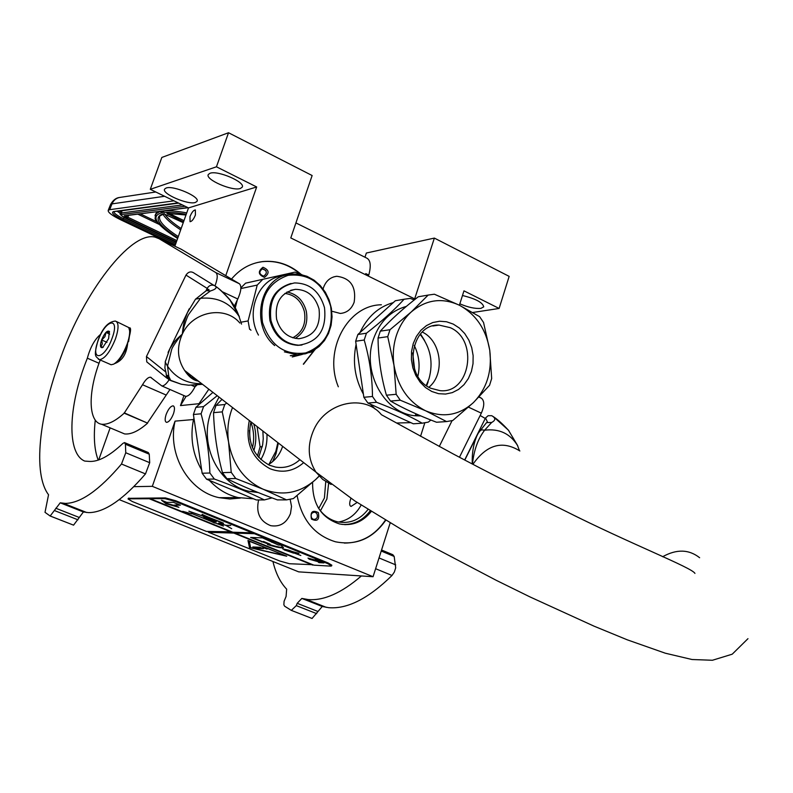 <?xml version="1.0" encoding="UTF-8"?>
<svg xmlns="http://www.w3.org/2000/svg" width="793" height="793" viewBox="0 0 793 793"><rect width="100%" height="100%" fill="white"/><g stroke="black" fill="none" stroke-linecap="round" stroke-linejoin="round"><path stroke-width="1.19" d="M208.837 389.204L198.964 403.706L180.467 405.59L186.077 396.381M195.078 386.647L196.852 385.19M393.308 302.589C378.41 306.851 367.298 316.863 359.972 332.604M356.107 344.34C352.439 361.925 354.868 378.539 363.412 394.19M370.46 404.202L375.238 409.148M396.609 423.016L410.833 422.649M225.757 275.657L256.674 186.96L216.449 166.798L228.523 132.738L312.135 175.531L290.783 237.93L414.67 298.882L434.366 238.088L509.156 276.37L499.114 308.457L463.964 290.843L459.385 305.236M397.442 422.966L396.778 423.115M338.324 386.796C323.227 350.219 347.542 304.998 381.413 304.79M258.667 499.937L258.558 500.264C255.842 512.853 259.886 521.328 270.681 525.67C279.949 527.147 286.541 523.112 290.466 513.586L291.537 506.41L290.149 499.303M331.791 311.203L340.266 313.453C346.938 312.848 351.567 309.092 354.154 302.202C356.444 286.729 350.645 278.085 336.747 276.281C330.433 277.114 326.042 280.831 323.554 287.423L323.108 288.959M231.506 279.067C239.922 269.035 250.271 263.207 262.572 261.591C276.747 260.193 289.554 264.416 301.013 274.259M314.484 350.228L303.511 364.255M385.765 520.208C372.829 538.635 356.047 545.822 335.429 541.778C314.593 535.325 301.826 519.921 297.117 495.566M390.196 522.825L373.057 576.719L152.315 486.337L175.055 421.123L193.482 419.537L193.948 418.179M424.82 422.838L420.548 436.309M180.467 405.59L183.946 395.588M240.438 498.054L229.792 498.995L219.116 497.677C188.784 491.531 167.145 454.429 175.055 421.123M373.057 576.719L298.674 571.862L119.218 499.63M98.699 459.96L110.138 427.853M174.857 246.217L188.506 207.925L150.293 189.319L161.831 157.45L228.523 132.738M459.841 303.828C468.088 307.347 475.116 308.854 480.915 308.378L483.73 306.851C482.749 302.48 475.661 298.713 462.478 295.521M499.114 308.457L472.797 312.482M434.366 238.088L366.356 253.026L364.958 257.219M257.447 262.503L262.215 261.68C276.113 260.292 288.731 264.356 300.081 273.853M313.75 350.922L303.322 364.136M385.477 520.03C375.139 535.354 361.42 543.036 344.331 543.076M216.449 166.798L150.293 189.319M166.074 188.05L164.647 189.061C161.227 193.581 188.258 205.268 195.465 202.423L197.011 201.363C200.5 196.882 173.082 185.047 166.074 188.05M209.976 173.29L208.331 174.48C204.723 179.446 232.537 191.529 240.398 188.456L242.182 187.207C245.86 182.291 217.629 170.049 209.976 173.29M256.674 186.96L188.506 207.925M195.415 214.992L195.346 209.937C193.522 210.135 191.737 212.355 189.983 216.618L190.052 221.683C191.876 221.485 193.661 219.255 195.415 214.992M166.153 414.442C168.324 409.01 170.624 406.145 173.062 405.847C174.777 406.512 174.916 409.148 173.479 413.748C171.308 419.18 169.008 422.054 166.57 422.362C164.845 421.698 164.706 419.051 166.153 414.442M198.498 405.054L198.964 403.706M152.315 486.337L133.848 486.654M193.482 419.537C189.953 437.538 192.679 454.349 201.66 469.991M209.352 480.36C217.55 489.202 227.175 494.951 238.207 497.588L253.562 498.807M325.754 481.638L324.416 497.984L318.727 508.472M264.456 277.372C269.729 273.288 269.233 269.927 262.969 267.271C257.685 271.355 258.181 274.725 264.456 277.372M318.34 512.585C312.402 509.73 310.113 511.901 311.461 519.078C317.398 521.913 319.688 519.742 318.34 512.585M312.601 482.362C312.383 504.09 321.353 517.958 339.483 523.945C352.122 526.274 362.728 522.101 371.322 511.426M357.147 502.445L351.071 506.42C349.366 505.756 349.237 503.268 350.684 498.966L350.893 498.341M328.619 483.304L326.885 499.035L320.441 510.801M262.552 268.738L262.592 268.728C267.182 270.72 267.528 273.198 263.653 276.182L263.573 276.192C259.024 274.17 258.677 271.692 262.552 268.738M311.738 518.216C310.35 514.548 311.411 512.526 314.91 512.149L316.803 513.428C318.181 517.105 317.111 519.128 313.602 519.484L311.738 518.216M370.42 510.861C363.7 519.772 355.165 524.371 344.816 524.659M368.061 509.393C359.963 519.881 349.822 524.034 337.64 521.844C329.561 519.881 323.029 515.083 318.062 507.461M370.272 510.771C362.798 520.565 353.331 525.105 341.892 524.391M361.162 505.032C355.888 514.568 348.345 520.238 338.542 522.032M110.425 204.872L111.991 203.89L109.682 209.689L173.935 200.827M109.682 209.689L108.245 210.323C107.719 212.316 112.041 215.557 121.21 220.048L175.065 245.632M366.475 275.171L368.775 275.072C371.293 265.526 370.519 259.817 366.455 257.963L295.918 222.922M368.775 275.072L365.791 273.605L365.464 274.675M177.622 238.475C155.269 224.201 150.224 215.587 162.476 212.633L161.931 212.365M159.799 211.334L124.214 215.726L127.058 218.313L176.423 241.815M187.822 207.588L161.802 211.077M186.732 212.901C176.889 211.057 169.206 210.373 163.705 210.849L163.824 212.465C169.127 211.939 176.591 212.554 186.226 214.318M128.565 341.773L130.042 332.366M129.745 330.235L129.447 329.353M109.969 364.255L111.109 364.75L113.726 364.146C118.762 360.865 123.242 354.154 127.167 344.013C129.824 336.232 130.359 330.75 128.793 327.578L116.492 321.542M115.461 363.273C119.862 360.081 123.817 354.144 127.306 345.48M98.114 340.623C89.936 362.193 104.547 359.893 112.17 338.006C120.308 316.09 105.469 319.282 98.114 340.623M101.583 339.979C99.799 345.708 100.166 348.226 102.693 347.532L108.611 338.67L109.345 331.415C107.174 330.156 104.587 333.01 101.583 339.979M109.583 331.97L106.034 332.475L104.924 336.708L101.702 340.009L102.317 343.914L100.82 346.908L103.358 347.096M101.702 340.009L106.976 342.338M106.034 332.475L109.712 334.101M127.762 342.279C126.83 353.638 122.439 360.756 114.588 363.61M128.714 327.459L129.646 330.731M129.745 327.787C130.924 327.965 130.815 330.731 129.437 336.093M414.63 369.26L412.687 352.925M426.247 385.487L428.973 378.876C433.503 362.371 430.569 347.552 420.161 334.408M380.303 331.157L389.997 329.71L387.737 336.648L378.053 338.036L380.303 331.157C390.473 319.985 403.122 308.527 418.258 296.78L421.261 296.265M389.997 329.71L411.24 311.956C404.48 318.162 399.533 326.012 396.391 335.508C393.338 345.064 392.535 354.967 393.982 365.246L387.737 336.648M357.871 334.497L366.435 333.219L364.205 340.019L355.651 341.238L357.871 334.497L395.35 300.745L398.324 300.23M378.053 338.036C378.231 357.415 381.017 376.467 386.419 395.201L396.163 394.299L393.982 365.246C397.858 386.865 408.405 402.051 425.653 410.814L400.296 400.217L390.533 401.07C403.389 408.425 418.724 415.482 436.527 422.243L446.558 421.579L425.653 410.814C443.247 418.07 459.167 415.344 473.391 402.616L452.753 420.488L446.558 421.579M450.255 327.668L439.025 325.08C409.763 323.653 402.814 376.923 430.956 388.302L439.996 390.652C470.209 394.121 478.863 339.87 450.255 327.668M422.342 332.079C441.433 341.02 445.359 374.068 428.904 387.232M453.229 324.079L459.385 328.064L464.678 333.496L468.851 340.128L471.716 347.621L473.134 355.601L473.024 363.68L471.409 371.471L468.346 378.588L463.994 384.674L458.552 389.432L452.297 392.624L445.527 394.062L438.569 393.685L431.798 391.484L425.534 387.579L420.121 382.137L415.819 375.446L412.866 367.853L411.418 359.725L411.547 351.497L413.232 343.587L416.404 336.401L420.885 330.304L426.446 325.606L432.79 322.533L439.6 321.234L446.528 321.76L453.229 324.079M413.312 423.789L367.912 403.042L376.546 402.289C394.597 409.148 409.803 416.117 422.183 423.194L413.312 423.789M430.886 420.052L428.299 422.124L422.183 423.194M366.435 333.219C381.75 321.334 394.309 310.004 404.103 299.239L410.259 298.386L414.214 299.972M420.815 415.928L415.899 415.78C385.031 414.303 361.449 372.333 373.424 339.136C379.678 321.68 390.662 310.767 406.353 306.395M404.103 299.239L395.35 300.745M355.651 341.238L363.858 397.283L367.912 403.042M364.205 340.019C369.558 358.545 372.314 377.379 372.472 396.49L363.858 397.283M372.472 396.49L376.546 402.289M414.224 345.391C419.041 355.244 420.26 365.514 417.891 376.219M420.488 334.031L424.295 340.088M428.934 379.004L429.102 378.439M426.654 385.785L428.151 381.691L426.674 385.804M418.763 415.046L415.81 414.848L419.636 415.423M418.426 414.957L415.502 414.789L417.772 414.62M428.151 295.075L434.386 294.213L459.246 305.166C442.008 297.335 426.01 299.605 411.24 311.956L428.151 295.075L418.258 296.78M479.616 316.645L483.552 322.493L489.757 350.258L491.67 378.519L489.559 385.299L473.391 402.616C486.773 388.838 492.225 371.382 489.757 350.258C486.139 329.303 475.969 314.276 459.246 305.166L479.616 316.645M396.163 394.299L400.296 400.217M386.419 395.201L390.533 401.07M424.602 340.584L420.508 334.002M305.692 352.925C325.467 345.332 333.774 329.719 330.622 306.088C323.336 283.418 309.161 273.169 288.097 275.34C267.935 282.556 259.41 298.257 262.513 322.444C270.185 345.5 284.578 355.661 305.692 352.925M284.38 351.864L297.157 354.739L305.483 353.787L312.68 351.002L319.103 346.521L324.456 340.574L328.51 333.437L331.077 325.427L332.049 316.913L331.375 308.279L329.105 299.923L325.328 292.211L320.213 285.51L313.988 280.107L306.931 276.281L299.358 274.19L291.626 273.962L287.532 274.616C259.113 279.513 250.548 325.913 274.695 345.599M298.158 354.798L290.377 355.75M258.459 335.082C245.582 312.511 257.666 280.415 280.316 276.172L281.039 276.014M245.562 283.17L294.986 272.118L245.562 283.17L240.884 287.859M235.372 307.535L237.305 299.992M241.032 322.196L248.1 320.937L257.219 285.084L262.642 279.483M240.854 288.553L257.219 285.084M249.597 329.333L248.1 320.937M250.003 329.264L250.975 330.235M292.24 356.959L302.381 354.402M308.992 352.677L312.987 351.606L315.188 349.515M301.915 274.685L294.986 272.118M292.756 337.788C302.44 332.505 306.316 323.782 304.393 311.619C301.34 300.844 294.827 294.778 284.875 293.42M295.224 338.403C304.631 332.475 308.318 323.405 306.296 311.203C303.313 300.398 296.869 293.995 286.977 291.993M276.579 319.133C274.675 302.351 280.97 292.429 295.452 289.346C307.347 289.584 315.208 296.106 319.034 308.943C320.878 326.379 314.147 336.311 298.832 338.73C287.601 337.897 280.187 331.365 276.579 319.133M291.051 283.468C274.457 288.622 267.429 301.023 269.947 320.659C274.447 335.974 283.725 344.202 297.781 345.342L301.984 345.005M270.958 320.481C275.468 335.806 284.746 344.043 298.812 345.193C318.251 342.249 326.815 329.729 324.496 307.625C319.638 291.348 309.657 283.111 294.54 282.932C276.41 286.917 268.549 299.427 270.958 320.481M262.305 446.707L260.094 446.826L257.467 455.985M252.501 447.718C254.464 438.995 253.909 430.44 250.836 422.054M253.859 450.533C256.506 441.681 256.446 432.809 253.701 423.928M258.677 457.412L262.661 444.754L263.246 438.668L262.86 431.025M269.025 464.252L275.825 451.386L277.847 442.633M257.091 426.565L260.094 446.826M250.033 439.59L249.438 430.43M216.043 405.372L224.776 404.519L222.248 411.874L213.535 412.667L216.043 405.372L221.99 399.385M232.527 407.543L231.368 410.665C227.968 420.786 227.036 431.243 228.572 442.028L222.248 411.874M195.881 407.354L203.573 406.601L201.085 413.797L193.403 414.501L195.881 407.354L212.93 392.376M213.535 412.667C214.15 432.809 217.123 452.803 222.446 472.638L231.229 472.37L228.572 442.028C232.726 464.698 244.264 480.439 263.197 489.241L235.749 478.516L226.937 478.724C241.568 485.901 258.389 492.959 277.401 499.897L286.541 499.877L263.197 489.241C282.526 496.458 300.041 493.196 315.743 479.468L293.36 498.579L286.541 499.877M250.915 421.777C246.901 441.711 253.106 456.203 269.521 465.253L275.429 467.057C284.608 468.554 292.756 466.096 299.883 459.682M282.635 446.33C279.939 454.468 275.161 460.594 268.292 464.688M303.689 462.636C293.588 471.399 282.377 473.441 270.066 468.752C251.857 458.741 244.938 442.672 249.319 420.548M256.278 499.947L206.567 479.2L214.338 479.022C233.618 486.05 250.291 493.018 264.347 499.927L256.278 499.947M272.019 497.895L264.347 499.927M258.161 492.542L249.835 491.442C219.096 485.643 198.716 445.151 210.799 412.866L219.027 397.085M203.573 406.601L217.223 395.697M193.403 414.501L202.146 473.243L206.567 479.2M201.085 413.797C206.349 433.414 209.283 453.15 209.887 473.015L202.146 473.243M209.887 473.015L214.338 479.022M266.934 434.177C267.39 443.406 265.358 451.871 260.828 459.583M278.343 443.009L275.934 453.874L272.594 461.675M224.776 404.519L226.689 403.022M319.222 476.157L315.743 479.468L319.113 476.038M231.229 472.37L235.749 478.516M222.446 472.638L226.937 478.724M272.663 461.615L275.964 453.874L278.383 443.039M492.394 416.097L491.739 415.701C495.794 418.01 495.774 420.27 491.67 422.461L484.632 430.202C499.134 428.428 510.097 433.523 517.512 445.478L508.531 430.341C501.929 423.155 496.329 418.268 491.739 415.701L488.131 415.71L485.554 417.961L487.457 422.035M491.67 422.461L486.545 422.619L477.911 433.632C473.718 442.276 471.845 452.397 472.281 464.004M464.787 460.069L479.21 431.233L481.708 429.846L484.632 430.202C477.961 438.925 473.897 450.216 472.459 464.093M202.443 384.258L188.645 385.22L181.339 384.258L168.711 379.639L170.812 380.62L168.81 376.487L167.521 366.168L171.605 349.713C172.289 346.531 180.863 335.092 182.321 334.121C182.241 332.267 186.692 316.913 188.982 313.959L200.53 298.287L210.393 290.972C216.182 289.197 217.54 287.383 214.477 285.549C218.055 287.631 223.249 292.508 230.069 300.17C233.866 304.71 236.82 310.033 238.931 316.12C229.911 302.738 217.104 296.79 200.53 298.287L195.574 299.09L187.406 312.62L189.24 308.794M508.531 430.341L517.68 445.656M189.111 385.269L181.339 384.258L170.812 380.62C169.93 380.333 168.701 378.529 167.115 375.218L168.81 376.487M168.057 352.479L169.94 348.553C174.291 341.842 174.519 340.921 182.321 334.121C183.53 322.394 184.194 321.472 187.406 312.62L169.94 348.553L165.202 362.034L167.521 366.168C175.749 378.013 187.148 383.852 201.709 383.693M166.203 373.384L164.894 367.932L165.39 361.023M202.532 384.327L188.645 385.22M197.427 380.372L195.683 380.372M239.337 316.546L230.069 300.17M195.465 299.229L206.319 290.644L210.393 290.972M208.39 289.792L207.171 288.394C208.975 285.44 211.404 284.489 214.477 285.549L215.716 286.382M213.773 285.282L194.553 273.416C191.301 270.988 188.447 271.543 185.988 275.092L146.447 356.543L146.764 361.876L148.896 363.6M381.552 549.995L392.832 554.713L394.171 556.448L395.687 567.847L394.359 572.031L392.01 575.47C368.527 598.507 347.403 609.242 328.649 607.676L322.255 606.486L312.065 618.471L291.497 610.451M361.38 575.956C341.545 592.995 323.802 600.866 308.15 599.558L301.994 598.447L322.404 606.526M452.069 420.657L439.272 446.489M322.255 606.486L301.846 598.418L297.197 603.304L296.295 605.624L291.318 610.382L284.598 606.179L283.874 604.821L284.072 601.302L286.085 596.485L286.66 589.169C280.296 582.458 275.716 573.24 272.941 561.513M390.493 523.013L389.928 523.658M479.121 396.926L481.48 398.255C484.553 400.881 484.503 405.857 481.321 413.163L459.454 457.254M124.907 442.762L148.291 452.535L149.243 454.191L149.699 462.696L145.486 473.907C123.232 499.679 104.279 512.585 88.647 512.625L83.384 511.971L73.571 525.154L50.296 516.074M145.486 473.907L121.498 464.024C99.383 490.074 80.668 503.198 65.363 503.406L60.337 502.831L83.503 512M149.243 454.191L125.423 444.239L124.511 442.593L122.955 443.376C109.543 455.995 98.322 462.002 89.272 461.407L84.752 461.08C67.127 454.032 67.336 408.058 87.349 358.188C90.343 347.136 94.813 339.136 100.761 334.19M151.304 377.577L150.462 377.21C148.122 377.171 145.476 379.678 142.512 384.744L124.194 413.183C115.302 421.212 107.749 424.899 101.534 424.245C88.687 422.322 87.19 393.655 100.235 360.002M150.462 377.21L161.841 385.933C163.893 386.052 166.292 384.04 169.048 379.906M214.992 285.837C217.639 278.908 217.926 274.497 215.835 272.604L159.145 238.752L181.111 249.18L239.397 283.745C241.766 286.124 241.221 291.209 237.791 299.001L234.421 305.92M83.384 511.971L60.218 502.812L50.157 516.025L45.013 512.328L48.542 494.743C32.701 473.907 38.966 416.484 60.843 357.237C83.929 292.359 130.875 230.654 155.131 237.157L159.145 238.752M121.498 464.024L125.76 452.753L125.423 444.239M95.219 420.488C93.435 437.25 94.436 450.464 98.233 460.118M87.349 358.188L98.986 363.253M124.194 413.183L147.607 423.145C138.636 431.025 130.964 434.623 124.6 433.93L101.534 424.245M124.184 412.826L147.607 423.145M169.97 389.482L147.587 422.788M195.752 385.269L195.009 386.806C191.708 393.13 188.605 396.312 185.701 396.351L184.779 395.945M178.712 248.05L181.111 249.18M331.613 565.895L331.841 565.201L328.163 562.971L175.788 500.77L165.41 497.915L128.307 498.321M254.394 533.709L234.996 533.114L313.889 565.151L330.592 566.123L331.603 565.934L327.925 563.714L254.394 533.709L254.563 533.213L252.323 532.291L252.154 532.797L175.521 501.533L165.142 498.688L150.373 498.628M207.905 531.469L208.609 532.301L279.77 561.008L289.485 563.734L312.799 564.705M149.431 498.242L149.253 498.747L128.714 498.817L128.069 498.985L132.401 501.563L206.438 531.429L231.764 531.806M318.935 562.634L323.921 562.911L315.297 559.392L316.476 560.453L307.991 558.094L309.3 559.234L317.765 561.593L318.935 562.634L322.493 562.326M250.608 537.446L269.947 544.662L267.499 544.563C276.331 547.249 281.634 548.28 283.408 547.666L280.851 545.108L278.363 545.009L262.483 537.862L250.608 537.446M300.834 555.496L282.833 548.905L288.593 550.134L298.019 553.663L297.682 553.137L299.02 553.405L282.675 548.855L300.834 555.496M284.112 549.856L293.648 553.137L284.112 549.856M312.68 565.082L233.846 533.084L235.035 533.005M249.498 547.586L286.739 556.21L247.961 540.479L249.498 547.586L250.568 547.319M208.609 532.301L233.846 533.084M234.996 533.114L235.164 532.618L254.563 533.213M208.767 531.825L234.014 532.589M149.253 498.747L231.635 532.182M150.333 498.738L232.785 532.222L252.154 532.797M161.524 500.234L166.074 503.763L178.901 507.302L173.707 505.191L180.447 505.21L173.469 502.365L166.758 502.365L161.524 500.234M215.23 522.954L190.935 513.17L211.959 521.744M212.583 521.754L211.959 521.715M212.673 520.267L203.87 517.571M188.893 511.247L203.157 516.164L188.912 511.178M223.031 525.749L218.62 523.202M214.497 522.746L223.428 526.066L218.263 523.231L223.497 523.202C218.134 520.773 208.737 517.7 202.136 514.35L203.523 515.172M204.039 515.936L203.077 516.392L216.311 521.933L203.831 517.68L214.397 523.023M191.688 513.824L182.737 511.336M219.562 523.33L225.708 525.283L231.695 528.723L225.926 525.333L230.743 525.452L225.688 525.244L219.8 523.37M317.765 561.593L317.924 561.097L319.093 562.138M309.3 559.234L309.458 558.748L317.924 561.097M316.476 560.453L316.615 559.937M261.591 541.916L263.534 541.49L270.106 544.167L269.947 544.662M252.115 537.505L261.759 541.421M271.751 542.313L272.197 541.817M269.66 544.652C276.846 546.764 281.426 547.656 283.398 547.329M263.375 541.986L263.534 541.49M248.259 540.598L249.656 547.111M166.074 503.763L166.252 503.268L174.698 505.587M163.259 500.938L166.252 503.268M173.707 505.191L179.198 504.695M215.101 522.874L212.891 521.873M215.488 521.447L212.95 520.377M223.408 523.479C218.035 521.001 208.916 518.136 202.046 514.627L204.079 516.124L203.077 516.392M284.3 555.427L250.638 547.636L249.27 541.222L284.36 555.239M267.043 549.063L262.909 547.547L267.043 549.063M255.445 548.231L263.514 548.597L259.707 547.269L252.808 546.962L255.445 548.231L263.217 548.478M263.891 547.606L266.478 548.469M253.76 547.001L255.604 547.755M175.362 244.819L122.816 219.849C113.756 215.319 110.693 212.554 113.627 211.562L178.128 202.869M175.798 243.59L123.629 218.779C117.245 215.656 113.984 213.307 113.835 211.731M122.816 219.849L124.134 217.49M113.627 211.562L114.311 211.642M155.775 191.995L120.992 197.259C116.789 197.645 113.786 199.856 111.991 203.89L164.577 196.277M120.526 213.456L117.146 211.255M121.022 212.177L119.168 210.988M122.201 210.571L121.428 211.156M178.643 203.117L122.152 210.71L121.25 212.99L182.37 204.931M120.526 213.436L121.25 212.99L121.825 214.487L185.116 206.269M126.265 218.571L176.224 242.371L126.384 218.63C121.854 216.35 120.328 214.972 121.825 214.487M121.517 210.67L120.586 213.277C118.92 213.704 120.843 215.478 126.335 218.62L126.384 218.63M162.476 212.633L159.532 211.206M160.87 211.037L163.824 212.465M177.82 237.91C157.718 224.825 152.99 216.776 163.636 213.753L183.262 222.645M183.5 221.951L166.857 213.357L185.998 214.962M155.031 215.845L155.606 214.031L159.988 211.453M125.463 215.726L127.871 217.232L127.058 218.313M128.635 215.319L127.871 217.232L176.869 240.576M124.888 215.795L124.214 215.726M178.296 236.572C163.873 227.194 157.748 220.285 159.928 215.845L164.26 213.842M163.636 213.753L183.252 222.664M183.976 220.632L168.949 213.376M167.938 214.447L168.78 213.386M166.857 213.357L185.978 215.002M159.165 224.369L137.794 214.15M180.685 229.871C171.258 223.705 165.35 218.462 162.952 214.15M157.183 221.961L140.222 213.842M181.161 228.523C172.626 222.853 167.135 217.986 164.686 213.922M98.292 359.13L99.482 359.675C104.835 358.832 110.168 351.884 115.491 338.829C118.9 328.421 118.881 322.503 115.421 321.066C108.155 321.661 102.327 328.203 97.926 340.722C93.425 357.147 95.447 355.978 99.482 359.675L111.109 364.75M480.161 415.502L485.266 418.476L464.658 460.009M472.906 464.331C486.724 444.576 502.375 440.115 519.871 450.969M699.634 557.727C688.929 549.291 676.607 548.954 662.651 556.726M331.157 484.493L322.721 479.428L316.001 472.162C307.704 459.117 307.06 444.794 314.068 429.172C326.528 401.754 364.691 393.883 381.393 414.699L453.17 453.923C487.754 472.271 524.797 491.135 564.289 510.523C630.653 544.028 692.22 567.709 694.936 573.408M239.853 323.029C225.143 305.176 192.57 311.233 182.321 334.121C176.552 347.175 177.315 359.279 184.61 370.45L191.054 377.171L199.152 381.711M517.512 445.478L519.425 450.593M241.548 324.129L238.931 316.12M166.064 373.037L166.629 377.914L170.019 380.016M146.447 356.543L165.658 371.897M206.021 290.763L207.171 288.394L185.988 275.092M481.321 413.163L468.504 407.156M481.48 398.255L478.982 397.075M316.694 613.643L296.295 605.624M297.197 603.304L317.587 611.334M392.01 575.47L375.604 568.71M395.707 564.874L379.024 557.945M394.171 556.448L381.225 551.036M142.512 384.744L165.945 394.934M195.009 386.806L191.767 385.378M237.791 299.001L222.288 291.735M239.397 283.745L215.835 272.604M77.962 519.802L54.816 510.702M55.817 508.244L78.953 517.353M149.699 462.696L125.76 452.753M328.163 562.971L327.925 563.714M128.972 498.083L128.714 498.817M165.41 497.915L165.142 498.688M175.788 500.77L175.521 501.533M215.696 521.546L204.168 517.68M336.747 276.281L333.625 276.916M238.207 497.588L219.116 497.677M173.647 406.095L173.062 405.847M262.592 268.728L261.938 268.877M314.91 512.149L313.711 512.139M113.865 211.642L178.415 203.008M108.245 210.323L110.554 204.544C112.893 200.351 115.788 198.012 119.228 197.507M262.245 268.797L265.883 270.542M177.602 238.505C161.762 227.571 154.288 220.702 155.17 217.877L156.508 211.761M159.76 211.344L124.818 215.805M159.611 211.275L162.278 212.554M188.1 207.726L161.524 211.116M109.543 332.009L109.345 331.415M432.839 325.992L439.025 325.08M415.899 415.78L419.804 415.502M297.157 354.739L290.278 355.69M290.674 290.307L295.452 289.346M297.781 345.342L298.812 345.193M249.835 491.442L255.306 491.392M747.968 638.672L732.217 654.195L712.411 660.262L692.041 659.518L665.307 653.204L627.322 639.842L594.016 626.153L529.883 596.861L496.378 580.387L431.184 546.149L401.308 529.318L354.808 500.918L316.001 472.162L184.61 370.45C188.456 376.348 192.669 379.837 197.249 380.908M493.742 416.959L508.68 430.391M146.764 361.876L166.629 377.914L167.67 378.4L167.442 375.555M216.945 287.294C220.385 289.633 224.865 293.965 230.386 300.309M208.371 290.307L209.025 289.485L206.785 290.466M326.349 607.379L305.88 599.28M291.685 610.501L312.065 618.471M86.734 512.526L63.49 503.327M161.841 385.933L185.701 396.351M50.455 516.104L73.571 525.154M128.069 498.985L128.327 498.242"/></g></svg>

